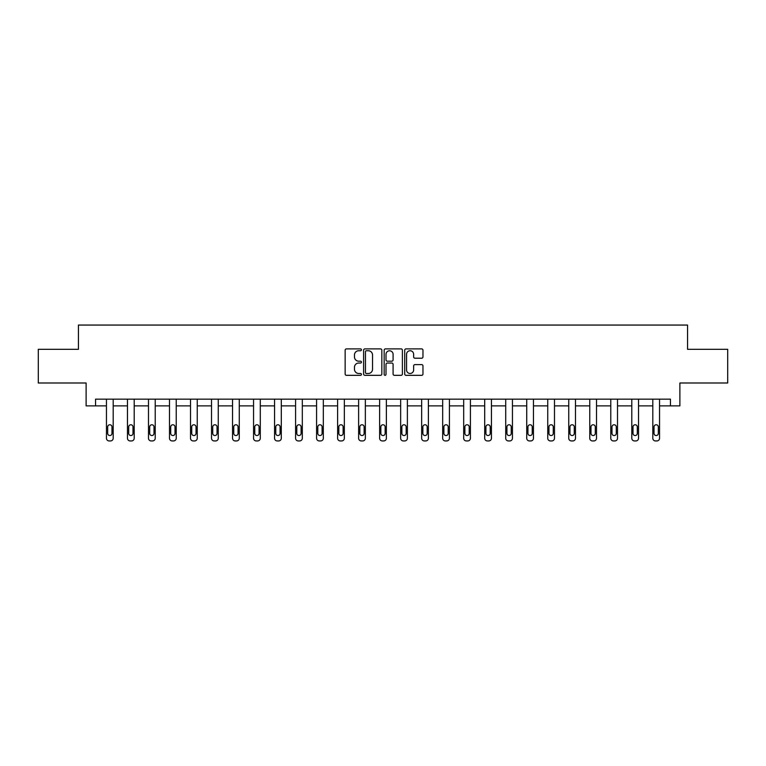 <?xml version="1.0" encoding="UTF-8"?>
<svg xmlns="http://www.w3.org/2000/svg" width="766" height="766" viewBox="0 0 766 766"><rect width="100%" height="100%" fill="white"/><g stroke="black" fill="none" stroke-linecap="round" stroke-linejoin="round"><path stroke-width="1.15" d="M361.447 349.813A0.929 0.929 0 0 0 360.527 348.884L346.471 348.884A1.321 1.321 0 0 0 345.15 350.206L345.15 374.009A1.321 1.321 0 0 0 346.471 375.33L360.527 375.33A0.929 0.929 0 0 0 361.447 374.402A0.929 0.929 0 0 0 360.527 373.482L358.708 373.482A4.232 4.232 0 0 1 354.476 369.25L354.476 367.268A4.232 4.232 0 0 1 358.708 363.036L360.527 363.036A0.929 0.929 0 0 0 361.447 362.107A0.929 0.929 0 0 0 360.527 361.179L358.708 361.179A4.232 4.232 0 0 1 354.476 356.956L354.476 354.964A4.232 4.232 0 0 1 358.708 350.742L360.527 350.742A0.929 0.929 0 0 0 361.447 349.813M421.645 358.21A1.321 1.321 0 0 0 422.966 356.889L422.966 350.206A1.321 1.321 0 0 0 421.645 348.884L406.037 348.884A1.321 1.321 0 0 0 404.716 350.206L404.716 374.009A1.321 1.321 0 0 0 406.037 375.33L421.645 375.33A1.321 1.321 0 0 0 422.966 374.009L422.966 365.947A1.321 1.321 0 0 0 421.645 364.616L414.961 364.616A1.321 1.321 0 0 0 413.64 365.947L413.64 369.94A3.533 3.533 0 0 1 410.107 373.482A3.533 3.533 0 0 1 406.564 369.94L406.564 354.275A3.533 3.533 0 0 1 410.107 350.742A3.533 3.533 0 0 1 413.64 354.275L413.64 356.889A1.321 1.321 0 0 0 414.961 358.21L421.645 358.21M670.451 405.884L679.882 405.884L679.882 382.99L727.7 382.99L727.7 349.315L687.562 349.315L687.562 325.062L78.438 325.062L78.438 349.315L38.3 349.315L38.3 382.99L86.118 382.99L86.118 405.884L106.455 405.884L106.455 438.238A2.691 2.691 0 0 0 109.155 440.938L110.496 440.938A2.691 2.691 0 0 0 113.196 438.238L113.196 405.884L127.472 405.884L127.472 438.238A2.691 2.691 0 0 0 130.163 440.938L131.513 440.938A2.691 2.691 0 0 0 134.203 438.238L134.203 405.884L148.489 405.884L148.489 438.238A2.691 2.691 0 0 0 151.18 440.938L152.53 440.938A2.691 2.691 0 0 0 155.22 438.238L155.22 405.884L169.497 405.884L169.497 438.238A2.691 2.691 0 0 0 172.197 440.938L173.537 440.938A2.691 2.691 0 0 0 176.237 438.238L176.237 405.884L190.514 405.884L190.514 438.238A2.691 2.691 0 0 0 193.204 440.938L194.554 440.938A2.691 2.691 0 0 0 197.245 438.238L197.245 405.884L211.521 405.884L211.521 438.238A2.691 2.691 0 0 0 214.221 440.938L215.562 440.938A2.691 2.691 0 0 0 218.262 438.238L218.262 405.884L232.538 405.884L232.538 438.238A2.691 2.691 0 0 0 235.229 440.938L236.579 440.938A2.691 2.691 0 0 0 239.27 438.238L239.27 405.884L253.556 405.884L253.556 438.238A2.691 2.691 0 0 0 256.246 440.938L257.596 440.938A2.691 2.691 0 0 0 260.287 438.238L260.287 405.884L274.563 405.884L274.563 438.238A2.691 2.691 0 0 0 277.263 440.938L278.604 440.938A2.691 2.691 0 0 0 281.304 438.238L281.304 405.884L295.58 405.884L295.58 438.238A2.691 2.691 0 0 0 298.271 440.938L299.621 440.938A2.691 2.691 0 0 0 302.311 438.238L302.311 405.884L316.588 405.884L316.588 438.238A2.691 2.691 0 0 0 319.288 440.938L320.638 440.938A2.691 2.691 0 0 0 323.329 438.238L323.329 405.884L337.605 405.884L337.605 438.238A2.691 2.691 0 0 0 340.296 440.938L341.646 440.938A2.691 2.691 0 0 0 344.336 438.238L344.336 405.884L358.622 405.884L358.622 438.238A2.691 2.691 0 0 0 361.313 440.938L362.663 440.938A2.691 2.691 0 0 0 365.353 438.238L365.353 405.884L379.63 405.884L379.63 438.238A2.691 2.691 0 0 0 382.33 440.938L383.67 440.938A2.691 2.691 0 0 0 386.37 438.238L386.37 405.884L400.647 405.884L400.647 438.238A2.691 2.691 0 0 0 403.337 440.938L404.687 440.938A2.691 2.691 0 0 0 407.378 438.238L407.378 405.884L421.664 405.884L421.664 438.238A2.691 2.691 0 0 0 424.354 440.938L425.705 440.938A2.691 2.691 0 0 0 428.395 438.238L428.395 405.884L442.671 405.884L442.671 438.238A2.691 2.691 0 0 0 445.362 440.938L446.712 440.938A2.691 2.691 0 0 0 449.412 438.238L449.412 405.884L463.689 405.884L463.689 438.238A2.691 2.691 0 0 0 466.379 440.938L467.729 440.938A2.691 2.691 0 0 0 470.42 438.238L470.42 405.884L484.696 405.884L484.696 438.238A2.691 2.691 0 0 0 487.396 440.938L488.737 440.938A2.691 2.691 0 0 0 491.437 438.238L491.437 405.884L505.713 405.884L505.713 438.238A2.691 2.691 0 0 0 508.404 440.938L509.754 440.938A2.691 2.691 0 0 0 512.444 438.238L512.444 405.884L526.73 405.884L526.73 438.238A2.691 2.691 0 0 0 529.421 440.938L530.771 440.938A2.691 2.691 0 0 0 533.462 438.238L533.462 405.884L547.738 405.884L547.738 438.238A2.691 2.691 0 0 0 550.438 440.938L551.779 440.938A2.691 2.691 0 0 0 554.479 438.238L554.479 405.884L568.755 405.884L568.755 438.238A2.691 2.691 0 0 0 571.446 440.938L572.796 440.938A2.691 2.691 0 0 0 575.486 438.238L575.486 405.884L589.763 405.884L589.763 438.238A2.691 2.691 0 0 0 592.463 440.938L593.803 440.938A2.691 2.691 0 0 0 596.503 438.238L596.503 405.884L610.78 405.884L610.78 438.238A2.691 2.691 0 0 0 613.47 440.938L614.82 440.938A2.691 2.691 0 0 0 617.511 438.238L617.511 405.884L631.797 405.884L631.797 438.238A2.691 2.691 0 0 0 634.487 440.938L635.837 440.938A2.691 2.691 0 0 0 638.528 438.238L638.528 405.884L652.804 405.884L652.804 438.238A2.691 2.691 0 0 0 655.505 440.938L656.845 440.938A2.691 2.691 0 0 0 659.545 438.238L659.545 405.884L670.451 405.884L670.451 399.153L95.549 399.153L95.549 405.884M381.841 350.206A1.321 1.321 0 0 0 380.52 348.884L364.922 348.884A1.321 1.321 0 0 0 363.601 350.206L363.601 374.009A1.321 1.321 0 0 0 364.922 375.33L380.52 375.33A1.321 1.321 0 0 0 381.841 374.009L381.841 350.206M385.48 348.884L401.078 348.884A1.321 1.321 0 0 1 402.399 350.206L402.399 374.009A1.321 1.321 0 0 1 401.078 375.33L394.404 375.33A1.321 1.321 0 0 1 393.082 374.009L393.082 364.357A1.321 1.321 0 0 0 391.761 363.036L387.328 363.036A1.321 1.321 0 0 0 386.007 364.357L386.007 374.402A0.929 0.929 0 0 1 385.078 375.33A0.929 0.929 0 0 1 384.159 374.402L384.159 350.206A1.321 1.321 0 0 1 385.48 348.884M366.378 350.742A0.929 0.929 0 0 0 365.449 351.661L365.449 372.554A0.929 0.929 0 0 0 366.378 373.482L368.293 373.482A4.232 4.232 0 0 0 372.525 369.25L372.525 354.964A4.232 4.232 0 0 0 368.293 350.742L366.378 350.742M393.082 354.342A3.533 3.533 0 0 0 389.549 350.799A3.533 3.533 0 0 0 386.007 354.342L386.007 359.857A1.321 1.321 0 0 0 387.328 361.179L391.761 361.179A1.321 1.321 0 0 0 393.082 359.857L393.082 354.342M107.671 433.393A2.154 2.154 0 0 0 109.825 435.548A2.154 2.154 0 0 0 111.98 433.393A2.154 2.154 0 0 1 109.825 435.548A2.154 2.154 0 0 1 107.671 433.393L107.671 426.93A2.154 2.154 0 0 1 109.825 424.766A2.154 2.154 0 0 1 111.98 426.93L111.98 433.393M113.196 399.153L113.196 438.238M106.455 399.153L106.455 438.238M109.155 440.938L110.496 440.938M128.688 433.393A2.154 2.154 0 0 0 130.842 435.548A2.154 2.154 0 0 0 132.997 433.393A2.154 2.154 0 0 1 130.842 435.548A2.154 2.154 0 0 1 128.688 433.393L128.688 426.93A2.154 2.154 0 0 1 130.842 424.766A2.154 2.154 0 0 1 132.997 426.93L132.997 433.393M149.696 433.393A2.154 2.154 0 0 0 151.85 435.548A2.154 2.154 0 0 0 154.004 433.393A2.154 2.154 0 0 1 151.85 435.548A2.154 2.154 0 0 1 149.696 433.393L149.696 426.93A2.154 2.154 0 0 1 151.85 424.766A2.154 2.154 0 0 1 154.004 426.93L154.004 433.393M134.203 399.153L134.203 438.238M127.472 399.153L127.472 438.238M130.163 440.938L131.513 440.938M155.22 399.153L155.22 438.238M148.489 399.153L148.489 438.238M151.18 440.938L152.53 440.938M170.713 433.393A2.154 2.154 0 0 0 172.867 435.548A2.154 2.154 0 0 0 175.021 433.393A2.154 2.154 0 0 1 172.867 435.548A2.154 2.154 0 0 1 170.713 433.393L170.713 426.93A2.154 2.154 0 0 1 172.867 424.766A2.154 2.154 0 0 1 175.021 426.93L175.021 433.393M191.72 433.393A2.154 2.154 0 0 0 193.884 435.548A2.154 2.154 0 0 0 196.039 433.393A2.154 2.154 0 0 1 193.884 435.548A2.154 2.154 0 0 1 191.72 433.393L191.72 426.93A2.154 2.154 0 0 1 193.884 424.766A2.154 2.154 0 0 1 196.039 426.93L196.039 433.393M212.737 433.393A2.154 2.154 0 0 0 214.892 435.548A2.154 2.154 0 0 0 217.046 433.393A2.154 2.154 0 0 1 214.892 435.548A2.154 2.154 0 0 1 212.737 433.393L212.737 426.93A2.154 2.154 0 0 1 214.892 424.766A2.154 2.154 0 0 1 217.046 426.93L217.046 433.393M176.237 399.153L176.237 438.238M169.497 399.153L169.497 438.238M172.197 440.938L173.537 440.938M197.245 399.153L197.245 438.238M190.514 399.153L190.514 438.238M193.204 440.938L194.554 440.938M218.262 399.153L218.262 438.238M211.521 399.153L211.521 438.238M214.221 440.938L215.562 440.938M233.754 433.393A2.154 2.154 0 0 0 235.909 435.548A2.154 2.154 0 0 0 238.063 433.393A2.154 2.154 0 0 1 235.909 435.548A2.154 2.154 0 0 1 233.754 433.393L233.754 426.93A2.154 2.154 0 0 1 235.909 424.766A2.154 2.154 0 0 1 238.063 426.93L238.063 433.393M239.27 399.153L239.27 438.238M232.538 399.153L232.538 438.238M235.229 440.938L236.579 440.938M254.762 433.393A2.154 2.154 0 0 0 256.916 435.548A2.154 2.154 0 0 0 259.071 433.393A2.154 2.154 0 0 1 256.916 435.548A2.154 2.154 0 0 1 254.762 433.393L254.762 426.93A2.154 2.154 0 0 1 256.916 424.766A2.154 2.154 0 0 1 259.071 426.93L259.071 433.393M260.287 399.153L260.287 438.238M253.556 399.153L253.556 438.238M256.246 440.938L257.596 440.938M275.779 433.393A2.154 2.154 0 0 0 277.934 435.548A2.154 2.154 0 0 0 280.088 433.393A2.154 2.154 0 0 1 277.934 435.548A2.154 2.154 0 0 1 275.779 433.393L275.779 426.93A2.154 2.154 0 0 1 277.934 424.766A2.154 2.154 0 0 1 280.088 426.93L280.088 433.393M281.304 399.153L281.304 438.238M274.563 399.153L274.563 438.238M277.263 440.938L278.604 440.938M296.787 433.393A2.154 2.154 0 0 0 298.951 435.548A2.154 2.154 0 0 0 301.105 433.393A2.154 2.154 0 0 1 298.951 435.548A2.154 2.154 0 0 1 296.787 433.393L296.787 426.93A2.154 2.154 0 0 1 298.951 424.766A2.154 2.154 0 0 1 301.105 426.93L301.105 433.393M302.311 399.153L302.311 438.238M295.58 399.153L295.58 438.238M298.271 440.938L299.621 440.938M317.804 433.393A2.154 2.154 0 0 0 319.958 435.548A2.154 2.154 0 0 0 322.113 433.393A2.154 2.154 0 0 1 319.958 435.548A2.154 2.154 0 0 1 317.804 433.393L317.804 426.93A2.154 2.154 0 0 1 319.958 424.766A2.154 2.154 0 0 1 322.113 426.93L322.113 433.393M323.329 399.153L323.329 438.238M316.588 399.153L316.588 438.238M319.288 440.938L320.638 440.938M338.821 433.393A2.154 2.154 0 0 0 340.975 435.548A2.154 2.154 0 0 0 343.13 433.393A2.154 2.154 0 0 1 340.975 435.548A2.154 2.154 0 0 1 338.821 433.393L338.821 426.93A2.154 2.154 0 0 1 340.975 424.766A2.154 2.154 0 0 1 343.13 426.93L343.13 433.393M344.336 399.153L344.336 438.238M337.605 399.153L337.605 438.238M340.296 440.938L341.646 440.938M359.829 433.393A2.154 2.154 0 0 0 361.983 435.548A2.154 2.154 0 0 0 364.137 433.393A2.154 2.154 0 0 1 361.983 435.548A2.154 2.154 0 0 1 359.829 433.393L359.829 426.93A2.154 2.154 0 0 1 361.983 424.766A2.154 2.154 0 0 1 364.137 426.93L364.137 433.393M365.353 399.153L365.353 438.238M358.622 399.153L358.622 438.238M361.313 440.938L362.663 440.938M380.846 433.393A2.154 2.154 0 0 0 383 435.548A2.154 2.154 0 0 0 385.154 433.393A2.154 2.154 0 0 1 383 435.548A2.154 2.154 0 0 1 380.846 433.393L380.846 426.93A2.154 2.154 0 0 1 383 424.766A2.154 2.154 0 0 1 385.154 426.93L385.154 433.393M386.37 399.153L386.37 438.238M379.63 399.153L379.63 438.238M382.33 440.938L383.67 440.938M401.863 433.393A2.154 2.154 0 0 0 404.017 435.548A2.154 2.154 0 0 0 406.171 433.393A2.154 2.154 0 0 1 404.017 435.548A2.154 2.154 0 0 1 401.863 433.393L401.863 426.93A2.154 2.154 0 0 1 404.017 424.766A2.154 2.154 0 0 1 406.171 426.93L406.171 433.393M407.378 399.153L407.378 438.238M400.647 399.153L400.647 438.238M403.337 440.938L404.687 440.938M422.87 433.393A2.154 2.154 0 0 0 425.025 435.548A2.154 2.154 0 0 0 427.179 433.393A2.154 2.154 0 0 1 425.025 435.548A2.154 2.154 0 0 1 422.87 433.393L422.87 426.93A2.154 2.154 0 0 1 425.025 424.766A2.154 2.154 0 0 1 427.179 426.93L427.179 433.393M428.395 399.153L428.395 438.238M421.664 399.153L421.664 438.238M424.354 440.938L425.705 440.938M443.887 433.393A2.154 2.154 0 0 0 446.042 435.548A2.154 2.154 0 0 0 448.196 433.393A2.154 2.154 0 0 1 446.042 435.548A2.154 2.154 0 0 1 443.887 433.393L443.887 426.93A2.154 2.154 0 0 1 446.042 424.766A2.154 2.154 0 0 1 448.196 426.93L448.196 433.393M449.412 399.153L449.412 438.238M442.671 399.153L442.671 438.238M445.362 440.938L446.712 440.938M464.895 433.393A2.154 2.154 0 0 0 467.049 435.548A2.154 2.154 0 0 0 469.213 433.393A2.154 2.154 0 0 1 467.049 435.548A2.154 2.154 0 0 1 464.895 433.393L464.895 426.93A2.154 2.154 0 0 1 467.049 424.766A2.154 2.154 0 0 1 469.213 426.93L469.213 433.393M470.42 399.153L470.42 438.238M463.689 399.153L463.689 438.238M466.379 440.938L467.729 440.938M485.912 433.393A2.154 2.154 0 0 0 488.066 435.548A2.154 2.154 0 0 0 490.221 433.393A2.154 2.154 0 0 1 488.066 435.548A2.154 2.154 0 0 1 485.912 433.393L485.912 426.93A2.154 2.154 0 0 1 488.066 424.766A2.154 2.154 0 0 1 490.221 426.93L490.221 433.393M491.437 399.153L491.437 438.238M484.696 399.153L484.696 438.238M487.396 440.938L488.737 440.938M506.929 433.393A2.154 2.154 0 0 0 509.084 435.548A2.154 2.154 0 0 0 511.238 433.393A2.154 2.154 0 0 1 509.084 435.548A2.154 2.154 0 0 1 506.929 433.393L506.929 426.93A2.154 2.154 0 0 1 509.084 424.766A2.154 2.154 0 0 1 511.238 426.93L511.238 433.393M512.444 399.153L512.444 438.238M505.713 399.153L505.713 438.238M508.404 440.938L509.754 440.938M527.937 433.393A2.154 2.154 0 0 0 530.091 435.548A2.154 2.154 0 0 0 532.246 433.393A2.154 2.154 0 0 1 530.091 435.548A2.154 2.154 0 0 1 527.937 433.393L527.937 426.93A2.154 2.154 0 0 1 530.091 424.766A2.154 2.154 0 0 1 532.246 426.93L532.246 433.393M533.462 399.153L533.462 438.238M526.73 399.153L526.73 438.238M529.421 440.938L530.771 440.938M548.954 433.393A2.154 2.154 0 0 0 551.108 435.548A2.154 2.154 0 0 0 553.263 433.393A2.154 2.154 0 0 1 551.108 435.548A2.154 2.154 0 0 1 548.954 433.393L548.954 426.93A2.154 2.154 0 0 1 551.108 424.766A2.154 2.154 0 0 1 553.263 426.93L553.263 433.393M554.479 399.153L554.479 438.238M547.738 399.153L547.738 438.238M550.438 440.938L551.779 440.938M569.961 433.393A2.154 2.154 0 0 0 572.116 435.548A2.154 2.154 0 0 0 574.28 433.393A2.154 2.154 0 0 1 572.116 435.548A2.154 2.154 0 0 1 569.961 433.393L569.961 426.93A2.154 2.154 0 0 1 572.116 424.766A2.154 2.154 0 0 1 574.28 426.93L574.28 433.393M575.486 399.153L575.486 438.238M568.755 399.153L568.755 438.238M571.446 440.938L572.796 440.938M590.979 433.393A2.154 2.154 0 0 0 593.133 435.548A2.154 2.154 0 0 0 595.287 433.393A2.154 2.154 0 0 1 593.133 435.548A2.154 2.154 0 0 1 590.979 433.393L590.979 426.93A2.154 2.154 0 0 1 593.133 424.766A2.154 2.154 0 0 1 595.287 426.93L595.287 433.393M596.503 399.153L596.503 438.238M589.763 399.153L589.763 438.238M592.463 440.938L593.803 440.938M611.996 433.393A2.154 2.154 0 0 0 614.15 435.548A2.154 2.154 0 0 0 616.304 433.393A2.154 2.154 0 0 1 614.15 435.548A2.154 2.154 0 0 1 611.996 433.393L611.996 426.93A2.154 2.154 0 0 1 614.15 424.766A2.154 2.154 0 0 1 616.304 426.93L616.304 433.393M617.511 399.153L617.511 438.238M610.78 399.153L610.78 438.238M613.47 440.938L614.82 440.938M633.003 433.393A2.154 2.154 0 0 0 635.158 435.548A2.154 2.154 0 0 0 637.312 433.393A2.154 2.154 0 0 1 635.158 435.548A2.154 2.154 0 0 1 633.003 433.393L633.003 426.93A2.154 2.154 0 0 1 635.158 424.766A2.154 2.154 0 0 1 637.312 426.93L637.312 433.393M638.528 399.153L638.528 438.238M631.797 399.153L631.797 438.238M634.487 440.938L635.837 440.938M654.02 433.393A2.154 2.154 0 0 0 656.175 435.548A2.154 2.154 0 0 0 658.329 433.393A2.154 2.154 0 0 1 656.175 435.548A2.154 2.154 0 0 1 654.02 433.393L654.02 426.93A2.154 2.154 0 0 1 656.175 424.766A2.154 2.154 0 0 1 658.329 426.93L658.329 433.393M659.545 399.153L659.545 438.238M652.804 399.153L652.804 438.238M655.505 440.938L656.845 440.938"/></g></svg>
